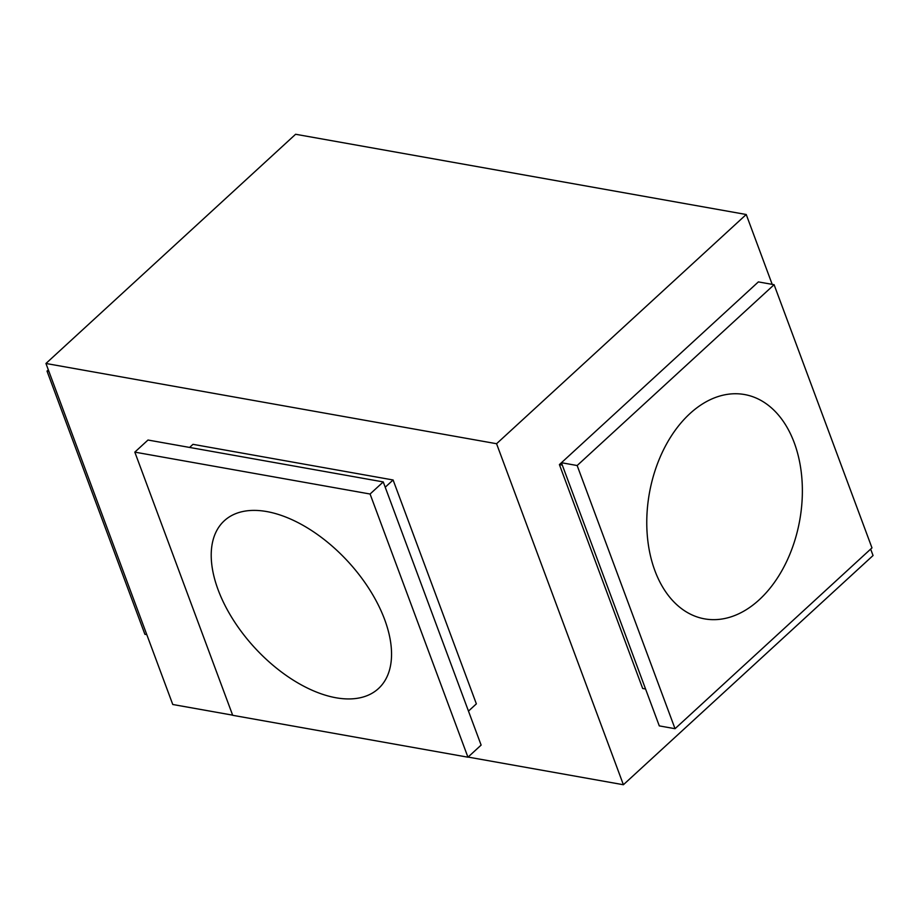<?xml version="1.0" encoding="UTF-8"?>
<svg xmlns="http://www.w3.org/2000/svg" width="919" height="919" viewBox="0 0 919 919"><rect width="100%" height="100%" fill="white"/><g stroke="black" fill="none" stroke-linecap="round" stroke-linejoin="round"><path stroke-width="1.38" d="M689.939 413.596A113.933 76.38 100.1 0 0 647.16 533.732A113.933 76.38 100.1 0 0 704.597 618.866A113.933 76.38 100.1 0 0 759.197 599.808A113.933 76.38 100.1 0 0 801.977 479.684A113.933 76.38 100.1 0 0 744.539 394.538A113.933 76.38 100.1 0 0 689.939 413.596M336.009 697.774A113.933 63.503 -132.6 0 0 378.433 688.595A113.933 63.503 -132.6 0 0 369.76 589.872A113.933 63.503 -132.6 0 0 266.751 511.561A113.933 63.503 -132.6 0 0 224.328 520.74A113.933 63.503 -132.6 0 0 233.001 619.463A113.933 63.503 -132.6 0 0 336.009 697.774M870.661 549.102L873.05 555.524L623.392 784.734L468.07 757.072M232.633 715.154L172.772 704.494L45.95 363.476L295.608 134.266L746.228 214.506L772.201 284.362M189.601 447.438L192.979 444.337L393.102 479.982L476.364 703.862L468.472 711.111M623.392 784.734L496.57 443.716L45.95 363.476M645.563 688.997L642.668 688.48L559.407 464.589L758.37 281.903L774.108 284.706L871.982 547.885L675.028 728.698L577.155 465.531L774.108 284.706M746.228 214.506L496.57 443.716M393.102 479.982L385.21 487.219M562.302 465.106L559.407 464.589M134.817 452.125L147.993 440.029L383.246 481.924L481.119 745.102L467.943 757.199L232.691 715.304L134.817 452.125L370.07 494.02L467.943 757.199M675.028 728.698L659.291 725.895L561.417 462.716L577.155 465.531M686.171 203.811L450.93 161.928M48.914 371.46L47.018 371.115L144.892 634.294L146.799 634.638M48.339 369.897L47.018 371.115M383.246 481.924L370.07 494.02"/></g></svg>
